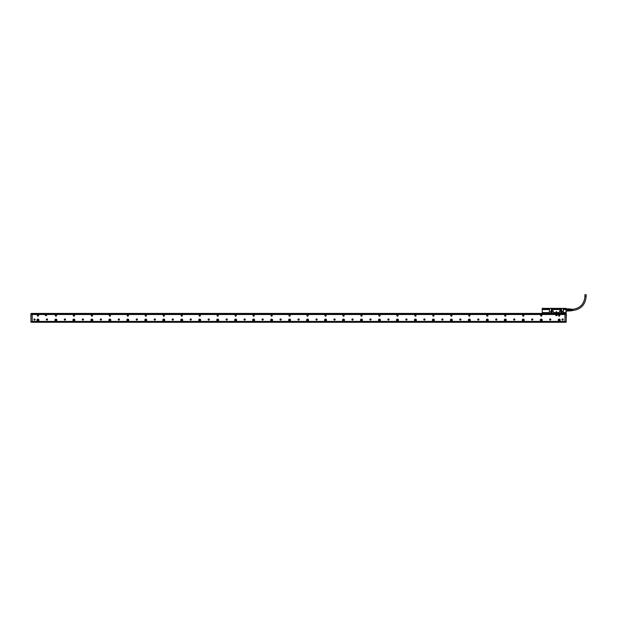 <?xml version="1.0" encoding="UTF-8"?>
<svg xmlns="http://www.w3.org/2000/svg" width="617" height="617" viewBox="0 0 617 617"><rect width="100%" height="100%" fill="white"/><g stroke="black" fill="none" stroke-linecap="round" stroke-linejoin="round"><path stroke-width="0.93" d="M564.416 313.428L559.203 313.467M561.2 313.343L559.935 313.259M561.077 313.428L560.39 313.282M544.572 313.428L545.328 313.513M543.207 313.367L546.431 313.243L543.122 313.382M542.351 312.796L549.269 312.618L542.636 312.618L542.297 313.243L566.051 313.243M551.39 310.282L553.148 310.821L553.511 312.618L553.194 310.821L551.39 310.282L551.205 308.299L549.809 308.299L549.57 308.893L543.662 308.893L543.662 308.323L542.312 308.299L542.22 309.557L542.22 308.647M566.097 308.369L564.686 308.392L566.128 308.392L566.128 313.158M562.457 313.397L559.218 313.243M544.279 313.367L545.258 313.336M545.713 313.259L544.333 313.359M542.304 313.189L566.044 313.189M563.576 312.618L565.712 312.618L565.874 313.243M542.451 312.796L542.474 313.243M542.297 313.243L542.22 309.557M551.39 308.485L551.444 308.893L561.401 308.893L561.455 308.485L561.455 310.282L559.65 310.821L559.334 312.618L559.688 310.821M563.213 312.256L563.213 308.485L564.686 308.893L564.686 308.392L564.678 308.824L563.267 308.824M561.632 308.893L561.277 310.39L559.65 310.821M566.128 309.325L563.36 309.549L563.36 308.893M566.036 308.392L566.036 313.174L565.712 312.534L563.576 312.534M561.455 308.485L563.213 308.485M553.511 312.618L559.334 312.618M549.624 308.485L549.269 312.618M550.572 311.809A0.818 0.818 0 0 0 551.39 312.626A0.818 0.818 0 0 0 551.552 311.007A0.818 0.818 0 0 0 550.572 311.809M560.637 311.809A0.818 0.818 0 0 0 561.455 312.626A0.818 0.818 0 0 0 561.617 311.007A0.818 0.818 0 0 0 560.637 311.809M542.25 308.369L542.312 309.549L549.485 309.549L549.485 308.893M549.732 308.377L542.312 308.392M549.269 312.534L549.485 309.549L542.312 309.533L542.22 313.158M551.459 310.282L551.529 308.893M563.275 312.256L563.36 309.549L566.128 309.557M543.67 308.377L543.67 308.824L546.477 308.87M551.39 311.361A0.447 0.447 0 0 1 551.837 311.809A0.447 0.447 0 0 1 551.39 312.256A0.447 0.447 0 0 1 550.935 311.809A0.447 0.447 0 0 1 551.39 311.361M561.455 312.256A0.447 0.447 0 0 1 561.007 311.809A0.447 0.447 0 0 1 561.455 311.361A0.447 0.447 0 0 1 561.902 311.809A0.447 0.447 0 0 1 561.455 312.256M553.511 312.534L559.334 312.534M550.626 311.809A0.764 0.764 0 0 0 551.39 312.572A0.764 0.764 0 0 0 551.536 311.061A0.764 0.764 0 0 0 550.626 311.809M560.691 311.809A0.764 0.764 0 0 0 561.455 312.572A0.764 0.764 0 0 0 561.609 311.061A0.764 0.764 0 0 0 560.691 311.809M556.434 312.325L556.688 311.678L556.156 311.678L556.387 312.302L556.156 311.678M556.688 311.678L556.387 312.302M551.282 308.377L561.563 308.377M563.105 308.377L564.678 308.377M546.446 308.87L549.57 308.824M551.444 308.824L561.401 308.824M566.306 310.76L566.306 310.251L566.306 310.76M566.306 309.665L568.103 309.665L568.103 309.156L566.306 309.156L566.306 309.665L568.103 309.665L568.103 310.251L566.306 310.251M568.103 309.156L566.306 308.862L569.321 308.847L568.103 309.194M566.306 311.053L568.103 311.053L566.306 311.053M568.103 310.76L566.398 310.783M568.103 310.713L568.103 310.251L566.398 310.32M566.398 309.132L566.398 309.587M568.01 310.783L568.01 310.32M568.01 309.587L568.01 309.132M569.321 310.713L569.321 309.611L569.321 310.305L568.103 310.305M569.321 309.194L569.321 309.611L568.103 309.611M571.265 310.806L566.128 311.091M569.36 311.014L569.36 309.171M569.36 310.744L569.36 309.055L570.262 309.001L570.262 310.906M570.44 310.744L570.44 309.171M572.599 310.629L572.599 309.287M572.237 310.644L572.059 310.135L572.059 310.659M571.843 310.667L571.666 310.135L571.666 310.675M571.45 310.69L571.265 310.135L571.265 310.698M572.059 309.256L572.059 309.773L572.237 309.264M571.666 309.233L571.666 309.773L571.843 309.24M571.265 309.21L571.265 309.773L571.45 309.225M584.931 296.476L586.15 296.476L586.15 294.679L584.931 294.679L584.931 296.476C584.168 304.289 579.872 308.585 572.059 309.348L572.237 309.341M558.578 320.076A0.632 0.632 0 0 0 559.21 320.701A0.632 0.632 0 0 0 559.835 320.076A0.632 0.632 0 0 0 559.21 319.444A0.632 0.632 0 0 0 558.578 320.076M540.6 320.076A0.632 0.632 0 0 0 541.232 320.701A0.632 0.632 0 0 0 541.865 320.076A0.632 0.632 0 0 0 541.232 319.444A0.632 0.632 0 0 0 540.6 320.076M522.63 320.076A0.632 0.632 0 0 0 523.255 320.701A0.632 0.632 0 0 0 523.887 320.076A0.632 0.632 0 0 0 523.255 319.444A0.632 0.632 0 0 0 522.63 320.076M504.652 320.076A0.632 0.632 0 0 0 505.284 320.701A0.632 0.632 0 0 0 505.909 320.076A0.632 0.632 0 0 0 505.284 319.444A0.632 0.632 0 0 0 504.652 320.076M486.682 320.076A0.632 0.632 0 0 0 487.307 320.701A0.632 0.632 0 0 0 487.939 320.076A0.632 0.632 0 0 0 487.307 319.444A0.632 0.632 0 0 0 486.682 320.076M468.704 320.076A0.632 0.632 0 0 0 469.336 320.701A0.632 0.632 0 0 0 469.961 320.076A0.632 0.632 0 0 0 469.336 319.444A0.632 0.632 0 0 0 468.704 320.076M450.734 320.076A0.632 0.632 0 0 0 451.359 320.701A0.632 0.632 0 0 0 451.991 320.076A0.632 0.632 0 0 0 451.359 319.444A0.632 0.632 0 0 0 450.734 320.076M432.756 320.076A0.632 0.632 0 0 0 433.389 320.701A0.632 0.632 0 0 0 434.013 320.076A0.632 0.632 0 0 0 433.389 319.444A0.632 0.632 0 0 0 432.756 320.076M414.786 320.076A0.632 0.632 0 0 0 415.411 320.701A0.632 0.632 0 0 0 416.043 320.076A0.632 0.632 0 0 0 415.411 319.444A0.632 0.632 0 0 0 414.786 320.076M396.808 320.076A0.632 0.632 0 0 0 397.441 320.701A0.632 0.632 0 0 0 398.065 320.076A0.632 0.632 0 0 0 397.441 319.444A0.632 0.632 0 0 0 396.808 320.076M378.83 320.076A0.632 0.632 0 0 0 379.463 320.701A0.632 0.632 0 0 0 380.095 320.076A0.632 0.632 0 0 0 379.463 319.444A0.632 0.632 0 0 0 378.83 320.076M360.86 320.076A0.632 0.632 0 0 0 361.485 320.701A0.632 0.632 0 0 0 362.117 320.076A0.632 0.632 0 0 0 361.485 319.444A0.632 0.632 0 0 0 360.86 320.076M342.882 320.076A0.632 0.632 0 0 0 343.515 320.701A0.632 0.632 0 0 0 344.139 320.076A0.632 0.632 0 0 0 343.515 319.444A0.632 0.632 0 0 0 342.882 320.076M324.912 320.076A0.632 0.632 0 0 0 325.537 320.701A0.632 0.632 0 0 0 326.169 320.076A0.632 0.632 0 0 0 325.537 319.444A0.632 0.632 0 0 0 324.912 320.076M306.934 320.076A0.632 0.632 0 0 0 307.567 320.701A0.632 0.632 0 0 0 308.192 320.076A0.632 0.632 0 0 0 307.567 319.444A0.632 0.632 0 0 0 306.934 320.076M288.964 320.076A0.632 0.632 0 0 0 289.589 320.701A0.632 0.632 0 0 0 290.221 320.076A0.632 0.632 0 0 0 289.589 319.444A0.632 0.632 0 0 0 288.964 320.076M270.986 320.076A0.632 0.632 0 0 0 271.619 320.701A0.632 0.632 0 0 0 272.244 320.076A0.632 0.632 0 0 0 271.619 319.444A0.632 0.632 0 0 0 270.986 320.076M253.016 320.076A0.632 0.632 0 0 0 253.641 320.701A0.632 0.632 0 0 0 254.273 320.076A0.632 0.632 0 0 0 253.641 319.444A0.632 0.632 0 0 0 253.016 320.076M235.038 320.076A0.632 0.632 0 0 0 235.671 320.701A0.632 0.632 0 0 0 236.296 320.076A0.632 0.632 0 0 0 235.671 319.444A0.632 0.632 0 0 0 235.038 320.076M217.061 320.076A0.632 0.632 0 0 0 217.693 320.701A0.632 0.632 0 0 0 218.325 320.076A0.632 0.632 0 0 0 217.693 319.444A0.632 0.632 0 0 0 217.061 320.076M199.09 320.076A0.632 0.632 0 0 0 199.723 320.701A0.632 0.632 0 0 0 200.348 320.076A0.632 0.632 0 0 0 199.723 319.444A0.632 0.632 0 0 0 199.09 320.076M181.113 320.076A0.632 0.632 0 0 0 181.745 320.701A0.632 0.632 0 0 0 182.377 320.076A0.632 0.632 0 0 0 181.745 319.444A0.632 0.632 0 0 0 181.113 320.076M163.143 320.076A0.632 0.632 0 0 0 163.767 320.701A0.632 0.632 0 0 0 164.4 320.076A0.632 0.632 0 0 0 163.767 319.444A0.632 0.632 0 0 0 163.143 320.076M145.165 320.076A0.632 0.632 0 0 0 145.797 320.701A0.632 0.632 0 0 0 146.422 320.076A0.632 0.632 0 0 0 145.797 319.444A0.632 0.632 0 0 0 145.165 320.076M127.195 320.076A0.632 0.632 0 0 0 127.819 320.701A0.632 0.632 0 0 0 128.452 320.076A0.632 0.632 0 0 0 127.819 319.444A0.632 0.632 0 0 0 127.195 320.076M109.217 320.076A0.632 0.632 0 0 0 109.849 320.701A0.632 0.632 0 0 0 110.474 320.076A0.632 0.632 0 0 0 109.849 319.444A0.632 0.632 0 0 0 109.217 320.076M91.247 320.076A0.632 0.632 0 0 0 91.871 320.701A0.632 0.632 0 0 0 92.504 320.076A0.632 0.632 0 0 0 91.871 319.444A0.632 0.632 0 0 0 91.247 320.076M73.269 320.076A0.632 0.632 0 0 0 73.901 320.701A0.632 0.632 0 0 0 74.526 320.076A0.632 0.632 0 0 0 73.901 319.444A0.632 0.632 0 0 0 73.269 320.076M55.299 320.076A0.632 0.632 0 0 0 55.923 320.701A0.632 0.632 0 0 0 56.556 320.076A0.632 0.632 0 0 0 55.923 319.444A0.632 0.632 0 0 0 55.299 320.076M37.321 320.076A0.632 0.632 0 0 0 37.953 320.701A0.632 0.632 0 0 0 38.578 320.076A0.632 0.632 0 0 0 37.953 319.444A0.632 0.632 0 0 0 37.321 320.076M564.956 314.5L32.2 314.5M32.2 321.426L564.956 321.426M56.224 316.081A0.632 0.632 0 0 0 56.479 315.225A0.632 0.632 0 0 0 55.623 314.978A0.632 0.632 0 0 0 55.376 315.827A0.632 0.632 0 0 0 56.224 316.081M496.006 320.061A0.602 0.602 0 0 0 496.824 319.822A0.602 0.602 0 0 0 496.585 319.004A0.602 0.602 0 0 0 495.767 319.251A0.602 0.602 0 0 0 496.006 320.061M478.036 320.061A0.602 0.602 0 0 0 478.854 319.822A0.602 0.602 0 0 0 478.607 319.004A0.602 0.602 0 0 0 477.797 319.251A0.602 0.602 0 0 0 478.036 320.061M460.058 320.061A0.602 0.602 0 0 0 460.876 319.822A0.602 0.602 0 0 0 460.637 319.004A0.602 0.602 0 0 0 459.819 319.251A0.602 0.602 0 0 0 460.058 320.061M442.088 320.061A0.602 0.602 0 0 0 442.898 319.822A0.602 0.602 0 0 0 442.659 319.004A0.602 0.602 0 0 0 441.841 319.251A0.602 0.602 0 0 0 442.088 320.061M424.11 320.061A0.602 0.602 0 0 0 424.928 319.822A0.602 0.602 0 0 0 424.689 319.004A0.602 0.602 0 0 0 423.871 319.251A0.602 0.602 0 0 0 424.11 320.061M406.133 320.061A0.602 0.602 0 0 0 406.95 319.822A0.602 0.602 0 0 0 406.711 319.004A0.602 0.602 0 0 0 405.893 319.251A0.602 0.602 0 0 0 406.133 320.061M388.162 320.061A0.602 0.602 0 0 0 388.98 319.822A0.602 0.602 0 0 0 388.741 319.004A0.602 0.602 0 0 0 387.923 319.251A0.602 0.602 0 0 0 388.162 320.061M370.185 320.061A0.602 0.602 0 0 0 371.002 319.822A0.602 0.602 0 0 0 370.763 319.004A0.602 0.602 0 0 0 369.945 319.251A0.602 0.602 0 0 0 370.185 320.061M352.214 320.061A0.602 0.602 0 0 0 353.032 319.822A0.602 0.602 0 0 0 352.793 319.004A0.602 0.602 0 0 0 351.975 319.251A0.602 0.602 0 0 0 352.214 320.061M334.237 320.061A0.602 0.602 0 0 0 335.054 319.822A0.602 0.602 0 0 0 334.815 319.004A0.602 0.602 0 0 0 333.998 319.251A0.602 0.602 0 0 0 334.237 320.061M316.266 320.061A0.602 0.602 0 0 0 317.084 319.822A0.602 0.602 0 0 0 316.845 319.004A0.602 0.602 0 0 0 316.027 319.251A0.602 0.602 0 0 0 316.266 320.061M298.289 320.061A0.602 0.602 0 0 0 299.106 319.822A0.602 0.602 0 0 0 298.867 319.004A0.602 0.602 0 0 0 298.05 319.251A0.602 0.602 0 0 0 298.289 320.061M280.319 320.061A0.602 0.602 0 0 0 281.136 319.822A0.602 0.602 0 0 0 280.889 319.004A0.602 0.602 0 0 0 280.072 319.251A0.602 0.602 0 0 0 280.319 320.061M262.341 320.061A0.602 0.602 0 0 0 263.158 319.822A0.602 0.602 0 0 0 262.919 319.004A0.602 0.602 0 0 0 262.102 319.251A0.602 0.602 0 0 0 262.341 320.061M244.363 320.061A0.602 0.602 0 0 0 245.18 319.822A0.602 0.602 0 0 0 244.941 319.004A0.602 0.602 0 0 0 244.124 319.251A0.602 0.602 0 0 0 244.363 320.061M226.393 320.061A0.602 0.602 0 0 0 227.21 319.822A0.602 0.602 0 0 0 226.971 319.004A0.602 0.602 0 0 0 226.154 319.251A0.602 0.602 0 0 0 226.393 320.061M208.415 320.061A0.602 0.602 0 0 0 209.232 319.822A0.602 0.602 0 0 0 208.993 319.004A0.602 0.602 0 0 0 208.176 319.251A0.602 0.602 0 0 0 208.415 320.061M190.445 320.061A0.602 0.602 0 0 0 191.262 319.822A0.602 0.602 0 0 0 191.023 319.004A0.602 0.602 0 0 0 190.206 319.251A0.602 0.602 0 0 0 190.445 320.061M172.467 320.061A0.602 0.602 0 0 0 173.284 319.822A0.602 0.602 0 0 0 173.045 319.004A0.602 0.602 0 0 0 172.228 319.251A0.602 0.602 0 0 0 172.467 320.061M154.497 320.061A0.602 0.602 0 0 0 155.314 319.822A0.602 0.602 0 0 0 155.075 319.004A0.602 0.602 0 0 0 154.258 319.251A0.602 0.602 0 0 0 154.497 320.061M136.519 320.061A0.602 0.602 0 0 0 137.336 319.822A0.602 0.602 0 0 0 137.097 319.004A0.602 0.602 0 0 0 136.28 319.251A0.602 0.602 0 0 0 136.519 320.061M118.549 320.061A0.602 0.602 0 0 0 119.366 319.822A0.602 0.602 0 0 0 119.12 319.004A0.602 0.602 0 0 0 118.31 319.251A0.602 0.602 0 0 0 118.549 320.061M100.571 320.061A0.602 0.602 0 0 0 101.389 319.822A0.602 0.602 0 0 0 101.149 319.004A0.602 0.602 0 0 0 100.332 319.251A0.602 0.602 0 0 0 100.571 320.061M82.601 320.061A0.602 0.602 0 0 0 83.411 319.822A0.602 0.602 0 0 0 83.172 319.004A0.602 0.602 0 0 0 82.354 319.251A0.602 0.602 0 0 0 82.601 320.061M64.623 320.061A0.602 0.602 0 0 0 65.441 319.822A0.602 0.602 0 0 0 65.201 319.004A0.602 0.602 0 0 0 64.384 319.251A0.602 0.602 0 0 0 64.623 320.061M46.645 320.061A0.602 0.602 0 0 0 47.463 319.822A0.602 0.602 0 0 0 47.224 319.004A0.602 0.602 0 0 0 46.406 319.251A0.602 0.602 0 0 0 46.645 320.061M562.334 320.061A0.602 0.602 0 0 0 563.151 319.822A0.602 0.602 0 0 0 562.912 319.004A0.602 0.602 0 0 0 562.095 319.251A0.602 0.602 0 0 0 562.334 320.061M34.243 320.061A0.602 0.602 0 0 0 35.061 319.822A0.602 0.602 0 0 0 34.822 319.004A0.602 0.602 0 0 0 34.004 319.251A0.602 0.602 0 0 0 34.243 320.061M558.215 320.076A0.987 0.987 0 0 0 559.21 321.064A0.987 0.987 0 0 0 560.197 320.076A0.987 0.987 0 0 0 559.21 319.089A0.987 0.987 0 0 0 558.215 320.076M540.245 320.076A0.987 0.987 0 0 0 541.232 321.064A0.987 0.987 0 0 0 542.22 320.076A0.987 0.987 0 0 0 541.232 319.089A0.987 0.987 0 0 0 540.245 320.076M522.267 320.076A0.987 0.987 0 0 0 523.255 321.064A0.987 0.987 0 0 0 524.249 320.076A0.987 0.987 0 0 0 523.255 319.089A0.987 0.987 0 0 0 522.267 320.076M504.297 320.076A0.987 0.987 0 0 0 505.284 321.064A0.987 0.987 0 0 0 506.272 320.076A0.987 0.987 0 0 0 505.284 319.089A0.987 0.987 0 0 0 504.297 320.076M486.319 320.076A0.987 0.987 0 0 0 487.307 321.064A0.987 0.987 0 0 0 488.294 320.076A0.987 0.987 0 0 0 487.307 319.089A0.987 0.987 0 0 0 486.319 320.076M468.349 320.076A0.987 0.987 0 0 0 469.336 321.064A0.987 0.987 0 0 0 470.324 320.076A0.987 0.987 0 0 0 469.336 319.089A0.987 0.987 0 0 0 468.349 320.076M450.371 320.076A0.987 0.987 0 0 0 451.359 321.064A0.987 0.987 0 0 0 452.346 320.076A0.987 0.987 0 0 0 451.359 319.089A0.987 0.987 0 0 0 450.371 320.076M432.394 320.076A0.987 0.987 0 0 0 433.389 321.064A0.987 0.987 0 0 0 434.376 320.076A0.987 0.987 0 0 0 433.389 319.089A0.987 0.987 0 0 0 432.394 320.076M414.423 320.076A0.987 0.987 0 0 0 415.411 321.064A0.987 0.987 0 0 0 416.398 320.076A0.987 0.987 0 0 0 415.411 319.089A0.987 0.987 0 0 0 414.423 320.076M396.446 320.076A0.987 0.987 0 0 0 397.441 321.064A0.987 0.987 0 0 0 398.428 320.076A0.987 0.987 0 0 0 397.441 319.089A0.987 0.987 0 0 0 396.446 320.076M378.476 320.076A0.987 0.987 0 0 0 379.463 321.064A0.987 0.987 0 0 0 380.45 320.076A0.987 0.987 0 0 0 379.463 319.089A0.987 0.987 0 0 0 378.476 320.076M360.498 320.076A0.987 0.987 0 0 0 361.485 321.064A0.987 0.987 0 0 0 362.48 320.076A0.987 0.987 0 0 0 361.485 319.089A0.987 0.987 0 0 0 360.498 320.076M342.528 320.076A0.987 0.987 0 0 0 343.515 321.064A0.987 0.987 0 0 0 344.502 320.076A0.987 0.987 0 0 0 343.515 319.089A0.987 0.987 0 0 0 342.528 320.076M324.55 320.076A0.987 0.987 0 0 0 325.537 321.064A0.987 0.987 0 0 0 326.532 320.076A0.987 0.987 0 0 0 325.537 319.089A0.987 0.987 0 0 0 324.55 320.076M306.58 320.076A0.987 0.987 0 0 0 307.567 321.064A0.987 0.987 0 0 0 308.554 320.076A0.987 0.987 0 0 0 307.567 319.089A0.987 0.987 0 0 0 306.58 320.076M288.602 320.076A0.987 0.987 0 0 0 289.589 321.064A0.987 0.987 0 0 0 290.576 320.076A0.987 0.987 0 0 0 289.589 319.089A0.987 0.987 0 0 0 288.602 320.076M270.632 320.076A0.987 0.987 0 0 0 271.619 321.064A0.987 0.987 0 0 0 272.606 320.076A0.987 0.987 0 0 0 271.619 319.089A0.987 0.987 0 0 0 270.632 320.076M252.654 320.076A0.987 0.987 0 0 0 253.641 321.064A0.987 0.987 0 0 0 254.628 320.076A0.987 0.987 0 0 0 253.641 319.089A0.987 0.987 0 0 0 252.654 320.076M234.676 320.076A0.987 0.987 0 0 0 235.671 321.064A0.987 0.987 0 0 0 236.658 320.076A0.987 0.987 0 0 0 235.671 319.089A0.987 0.987 0 0 0 234.676 320.076M216.706 320.076A0.987 0.987 0 0 0 217.693 321.064A0.987 0.987 0 0 0 218.68 320.076A0.987 0.987 0 0 0 217.693 319.089A0.987 0.987 0 0 0 216.706 320.076M198.728 320.076A0.987 0.987 0 0 0 199.723 321.064A0.987 0.987 0 0 0 200.71 320.076A0.987 0.987 0 0 0 199.723 319.089A0.987 0.987 0 0 0 198.728 320.076M180.758 320.076A0.987 0.987 0 0 0 181.745 321.064A0.987 0.987 0 0 0 182.732 320.076A0.987 0.987 0 0 0 181.745 319.089A0.987 0.987 0 0 0 180.758 320.076M162.78 320.076A0.987 0.987 0 0 0 163.767 321.064A0.987 0.987 0 0 0 164.762 320.076A0.987 0.987 0 0 0 163.767 319.089A0.987 0.987 0 0 0 162.78 320.076M144.81 320.076A0.987 0.987 0 0 0 145.797 321.064A0.987 0.987 0 0 0 146.784 320.076A0.987 0.987 0 0 0 145.797 319.089A0.987 0.987 0 0 0 144.81 320.076M126.832 320.076A0.987 0.987 0 0 0 127.819 321.064A0.987 0.987 0 0 0 128.806 320.076A0.987 0.987 0 0 0 127.819 319.089A0.987 0.987 0 0 0 126.832 320.076M108.862 320.076A0.987 0.987 0 0 0 109.849 321.064A0.987 0.987 0 0 0 110.836 320.076A0.987 0.987 0 0 0 109.849 319.089A0.987 0.987 0 0 0 108.862 320.076M90.884 320.076A0.987 0.987 0 0 0 91.871 321.064A0.987 0.987 0 0 0 92.859 320.076A0.987 0.987 0 0 0 91.871 319.089A0.987 0.987 0 0 0 90.884 320.076M72.906 320.076A0.987 0.987 0 0 0 73.901 321.064A0.987 0.987 0 0 0 74.888 320.076A0.987 0.987 0 0 0 73.901 319.089A0.987 0.987 0 0 0 72.906 320.076M54.936 320.076A0.987 0.987 0 0 0 55.923 321.064A0.987 0.987 0 0 0 56.911 320.076A0.987 0.987 0 0 0 55.923 319.089A0.987 0.987 0 0 0 54.936 320.076M36.958 320.076A0.987 0.987 0 0 0 37.953 321.064A0.987 0.987 0 0 0 38.94 320.076A0.987 0.987 0 0 0 37.953 319.089A0.987 0.987 0 0 0 36.958 320.076M558.902 314.978A0.632 0.632 0 0 0 558.655 315.827A0.632 0.632 0 0 0 559.511 316.081A0.632 0.632 0 0 0 559.758 315.225A0.632 0.632 0 0 0 558.902 314.978M540.932 314.978A0.632 0.632 0 0 0 540.677 315.827A0.632 0.632 0 0 0 541.533 316.081A0.632 0.632 0 0 0 541.788 315.225A0.632 0.632 0 0 0 540.932 314.978M522.954 314.978A0.632 0.632 0 0 0 522.707 315.827A0.632 0.632 0 0 0 523.563 316.081A0.632 0.632 0 0 0 523.81 315.225A0.632 0.632 0 0 0 522.954 314.978M504.984 314.978A0.632 0.632 0 0 0 504.729 315.827A0.632 0.632 0 0 0 505.585 316.081A0.632 0.632 0 0 0 505.832 315.225A0.632 0.632 0 0 0 504.984 314.978M487.006 314.978A0.632 0.632 0 0 0 486.759 315.827A0.632 0.632 0 0 0 487.607 316.081A0.632 0.632 0 0 0 487.862 315.225A0.632 0.632 0 0 0 487.006 314.978M469.036 314.978A0.632 0.632 0 0 0 468.781 315.827A0.632 0.632 0 0 0 469.637 316.081A0.632 0.632 0 0 0 469.884 315.225A0.632 0.632 0 0 0 469.036 314.978M451.058 314.978A0.632 0.632 0 0 0 450.811 315.827A0.632 0.632 0 0 0 451.659 316.081A0.632 0.632 0 0 0 451.914 315.225A0.632 0.632 0 0 0 451.058 314.978M433.088 314.978A0.632 0.632 0 0 0 432.833 315.827A0.632 0.632 0 0 0 433.689 316.081A0.632 0.632 0 0 0 433.936 315.225A0.632 0.632 0 0 0 433.088 314.978M415.11 314.978A0.632 0.632 0 0 0 414.863 315.827A0.632 0.632 0 0 0 415.711 316.081A0.632 0.632 0 0 0 415.966 315.225A0.632 0.632 0 0 0 415.11 314.978M397.132 314.978A0.632 0.632 0 0 0 396.885 315.827A0.632 0.632 0 0 0 397.741 316.081A0.632 0.632 0 0 0 397.988 315.225A0.632 0.632 0 0 0 397.132 314.978M379.162 314.978A0.632 0.632 0 0 0 378.907 315.827A0.632 0.632 0 0 0 379.763 316.081A0.632 0.632 0 0 0 380.018 315.225A0.632 0.632 0 0 0 379.162 314.978M361.184 314.978A0.632 0.632 0 0 0 360.937 315.827A0.632 0.632 0 0 0 361.793 316.081A0.632 0.632 0 0 0 362.04 315.225A0.632 0.632 0 0 0 361.184 314.978M343.214 314.978A0.632 0.632 0 0 0 342.959 315.827A0.632 0.632 0 0 0 343.816 316.081A0.632 0.632 0 0 0 344.062 315.225A0.632 0.632 0 0 0 343.214 314.978M325.236 314.978A0.632 0.632 0 0 0 324.989 315.827A0.632 0.632 0 0 0 325.838 316.081A0.632 0.632 0 0 0 326.092 315.225A0.632 0.632 0 0 0 325.236 314.978M307.266 314.978A0.632 0.632 0 0 0 307.011 315.827A0.632 0.632 0 0 0 307.868 316.081A0.632 0.632 0 0 0 308.114 315.225A0.632 0.632 0 0 0 307.266 314.978M289.288 314.978A0.632 0.632 0 0 0 289.041 315.827A0.632 0.632 0 0 0 289.89 316.081A0.632 0.632 0 0 0 290.144 315.225A0.632 0.632 0 0 0 289.288 314.978M271.318 314.978A0.632 0.632 0 0 0 271.064 315.827A0.632 0.632 0 0 0 271.92 316.081A0.632 0.632 0 0 0 272.166 315.225A0.632 0.632 0 0 0 271.318 314.978M253.34 314.978A0.632 0.632 0 0 0 253.093 315.827A0.632 0.632 0 0 0 253.942 316.081A0.632 0.632 0 0 0 254.196 315.225A0.632 0.632 0 0 0 253.34 314.978M235.37 314.978A0.632 0.632 0 0 0 235.116 315.827A0.632 0.632 0 0 0 235.972 316.081A0.632 0.632 0 0 0 236.218 315.225A0.632 0.632 0 0 0 235.37 314.978M217.392 314.978A0.632 0.632 0 0 0 217.138 315.827A0.632 0.632 0 0 0 217.994 316.081A0.632 0.632 0 0 0 218.248 315.225A0.632 0.632 0 0 0 217.392 314.978M199.414 314.978A0.632 0.632 0 0 0 199.168 315.827A0.632 0.632 0 0 0 200.024 316.081A0.632 0.632 0 0 0 200.27 315.225A0.632 0.632 0 0 0 199.414 314.978M181.444 314.978A0.632 0.632 0 0 0 181.19 315.827A0.632 0.632 0 0 0 182.046 316.081A0.632 0.632 0 0 0 182.3 315.225A0.632 0.632 0 0 0 181.444 314.978M163.466 314.978A0.632 0.632 0 0 0 163.22 315.827A0.632 0.632 0 0 0 164.076 316.081A0.632 0.632 0 0 0 164.323 315.225A0.632 0.632 0 0 0 163.466 314.978M145.496 314.978A0.632 0.632 0 0 0 145.242 315.827A0.632 0.632 0 0 0 146.098 316.081A0.632 0.632 0 0 0 146.345 315.225A0.632 0.632 0 0 0 145.496 314.978M127.518 314.978A0.632 0.632 0 0 0 127.272 315.827A0.632 0.632 0 0 0 128.12 316.081A0.632 0.632 0 0 0 128.375 315.225A0.632 0.632 0 0 0 127.518 314.978M109.548 314.978A0.632 0.632 0 0 0 109.294 315.827A0.632 0.632 0 0 0 110.15 316.081A0.632 0.632 0 0 0 110.397 315.225A0.632 0.632 0 0 0 109.548 314.978M91.571 314.978A0.632 0.632 0 0 0 91.324 315.827A0.632 0.632 0 0 0 92.172 316.081A0.632 0.632 0 0 0 92.427 315.225A0.632 0.632 0 0 0 91.571 314.978M73.6 314.978A0.632 0.632 0 0 0 73.346 315.827A0.632 0.632 0 0 0 74.202 316.081A0.632 0.632 0 0 0 74.449 315.225A0.632 0.632 0 0 0 73.6 314.978M37.645 314.978A0.632 0.632 0 0 0 37.398 315.827A0.632 0.632 0 0 0 38.254 316.081A0.632 0.632 0 0 0 38.501 315.225A0.632 0.632 0 0 0 37.645 314.978M514.563 319.004A0.602 0.602 0 0 0 513.745 319.251A0.602 0.602 0 0 0 513.984 320.061A0.602 0.602 0 0 0 514.802 319.822A0.602 0.602 0 0 0 514.563 319.004M532.533 319.004A0.602 0.602 0 0 0 531.715 319.251A0.602 0.602 0 0 0 531.954 320.061A0.602 0.602 0 0 0 532.772 319.822A0.602 0.602 0 0 0 532.533 319.004M550.511 319.004A0.602 0.602 0 0 0 549.693 319.251A0.602 0.602 0 0 0 549.932 320.061A0.602 0.602 0 0 0 550.75 319.822A0.602 0.602 0 0 0 550.511 319.004M564.956 321.696L32.2 321.696M46.668 315.495L46.576 314.685L45.226 314.77L45.319 315.58L46.668 315.495M557.136 315.495L557.051 314.685L555.701 314.77L555.794 315.58L557.136 315.495M565.226 322.267L31.93 322.267L565.226 322.236M30.943 316.945L30.943 314.5M564.956 321.719L564.956 322.236L566.128 322.236L566.128 321.719L564.956 321.658L566.213 321.658L566.128 313.428L32.2 313.428L32.2 313.999L31.027 313.999L30.943 319.984M30.943 319.143L30.943 317.2M564.092 314.146L32.2 314.146L564.956 313.906M45.612 315.426L45.982 314.778L46.283 315.426L45.612 315.426M556.087 315.426L556.449 314.778L556.758 315.426L556.087 315.426M361.014 315.788A0.54 0.54 0 0 0 361.747 316.004A0.54 0.54 0 0 0 361.963 315.272A0.54 0.54 0 0 0 361.23 315.056A0.54 0.54 0 0 0 361.014 315.788A0.54 0.54 0 0 0 361.747 316.004A0.54 0.54 0 0 0 361.963 315.272A0.54 0.54 0 0 0 361.23 315.056A0.54 0.54 0 0 0 361.014 315.788A0.54 0.54 0 0 0 361.747 316.004A0.54 0.54 0 0 0 361.963 315.272A0.524 0.524 0 0 1 361.739 315.989A0.524 0.524 0 0 1 361.03 315.781A0.524 0.524 0 0 1 361.238 315.063A0.524 0.524 0 0 1 361.948 315.279M343.044 315.788A0.54 0.54 0 0 0 343.769 316.004A0.54 0.54 0 0 0 343.985 315.272A0.54 0.54 0 0 0 343.253 315.056A0.54 0.54 0 0 0 343.044 315.788A0.54 0.54 0 0 0 343.769 316.004A0.54 0.54 0 0 0 343.985 315.272A0.54 0.54 0 0 0 343.253 315.056A0.54 0.54 0 0 0 343.044 315.788A0.54 0.54 0 0 0 343.769 316.004A0.54 0.54 0 0 0 343.985 315.272A0.524 0.524 0 0 1 343.769 315.989A0.524 0.524 0 0 1 343.052 315.781A0.524 0.524 0 0 1 343.26 315.063A0.524 0.524 0 0 1 343.978 315.279M271.141 315.788A0.54 0.54 0 0 0 271.873 316.004A0.54 0.54 0 0 0 272.089 315.272A0.54 0.54 0 0 0 271.357 315.056A0.54 0.54 0 0 0 271.141 315.788A0.54 0.54 0 0 0 271.873 316.004A0.54 0.54 0 0 0 272.089 315.272A0.54 0.54 0 0 0 271.357 315.056A0.54 0.54 0 0 0 271.141 315.788A0.54 0.54 0 0 0 271.873 316.004A0.54 0.54 0 0 0 272.089 315.272M199.245 315.788A0.54 0.54 0 0 0 199.977 316.004A0.54 0.54 0 0 0 200.193 315.272A0.54 0.54 0 0 0 199.461 315.056A0.54 0.54 0 0 0 199.245 315.788A0.54 0.54 0 0 0 199.977 316.004A0.54 0.54 0 0 0 200.193 315.272A0.54 0.54 0 0 0 199.461 315.056A0.54 0.54 0 0 0 199.245 315.788A0.54 0.54 0 0 0 199.977 316.004A0.54 0.54 0 0 0 200.193 315.272A0.524 0.524 0 0 1 199.97 315.989A0.524 0.524 0 0 1 199.26 315.781A0.524 0.524 0 0 1 199.468 315.063A0.524 0.524 0 0 1 200.178 315.279M146.268 315.272A0.54 0.54 0 0 0 145.535 315.056A0.54 0.54 0 0 0 145.327 315.788A0.54 0.54 0 0 0 146.052 316.004A0.54 0.54 0 0 0 146.268 315.272A0.54 0.54 0 0 0 145.535 315.056A0.54 0.54 0 0 0 145.327 315.788A0.54 0.54 0 0 0 146.052 316.004A0.54 0.54 0 0 0 146.268 315.272A0.54 0.54 0 0 0 145.535 315.056A0.54 0.54 0 0 0 145.327 315.788A0.524 0.524 0 0 1 145.543 315.063A0.524 0.524 0 0 1 146.26 315.279A0.524 0.524 0 0 1 146.052 315.989A0.524 0.524 0 0 1 145.334 315.781M128.282 315.279A0.524 0.524 0 0 1 128.074 315.989A0.524 0.524 0 0 1 127.364 315.781A0.524 0.524 0 0 1 127.572 315.063A0.524 0.524 0 0 1 128.282 315.279A0.54 0.54 0 0 0 127.565 315.056A0.54 0.54 0 0 0 127.349 315.788A0.54 0.54 0 0 0 128.081 316.004A0.54 0.54 0 0 0 128.297 315.272A0.54 0.54 0 0 0 127.565 315.056A0.54 0.54 0 0 0 127.349 315.788A0.54 0.54 0 0 0 128.081 316.004A0.54 0.54 0 0 0 128.297 315.272A0.54 0.54 0 0 0 127.565 315.056A0.54 0.54 0 0 0 127.349 315.788M38.424 315.272A0.54 0.54 0 0 0 37.691 315.056A0.54 0.54 0 0 0 37.475 315.788A0.54 0.54 0 0 0 38.208 316.004A0.54 0.54 0 0 0 38.424 315.272A0.54 0.54 0 0 0 37.691 315.056A0.54 0.54 0 0 0 37.475 315.788A0.54 0.54 0 0 0 38.208 316.004A0.54 0.54 0 0 0 38.424 315.272A0.54 0.54 0 0 0 37.691 315.056A0.54 0.54 0 0 0 37.475 315.788A0.524 0.524 0 0 1 37.699 315.063A0.524 0.524 0 0 1 38.408 315.279A0.524 0.524 0 0 1 38.2 315.989A0.524 0.524 0 0 1 37.49 315.781M30.943 322.143L32.2 322.236L31.027 322.205L31.027 321.658L32.2 321.658L32.2 313.999M30.943 316.621L30.943 317.524M32.2 321.658L30.943 321.658L30.943 313.66M30.943 314.84L30.943 316.328M30.943 319.089L30.943 319.93M30.943 313.513L32.2 313.428L30.943 313.513L30.943 313.999L32.2 313.937M566.213 313.513L566.213 313.999L566.128 313.428L564.956 313.451L564.956 321.658M566.213 321.658L566.213 313.999L564.956 313.937M33.063 314.146L564.092 313.906M32.2 321.719L32.2 322.205M496.554 320.007A0.54 0.54 0 0 0 496.77 319.274A0.54 0.54 0 0 0 496.037 319.066A0.54 0.54 0 0 0 495.821 319.791A0.54 0.54 0 0 0 496.554 320.007M478.584 320.007A0.54 0.54 0 0 0 478.792 319.274A0.54 0.54 0 0 0 478.067 319.066A0.54 0.54 0 0 0 477.851 319.791A0.54 0.54 0 0 0 478.584 320.007M460.606 320.007A0.54 0.54 0 0 0 460.822 319.274A0.54 0.54 0 0 0 460.089 319.066A0.54 0.54 0 0 0 459.873 319.791A0.54 0.54 0 0 0 460.606 320.007M442.628 320.007A0.54 0.54 0 0 0 442.844 319.274A0.54 0.54 0 0 0 442.111 319.066A0.54 0.54 0 0 0 441.903 319.791A0.54 0.54 0 0 0 442.628 320.007M424.658 320.007A0.54 0.54 0 0 0 424.874 319.274A0.54 0.54 0 0 0 424.141 319.066A0.54 0.54 0 0 0 423.925 319.791A0.54 0.54 0 0 0 424.658 320.007M406.68 320.007A0.54 0.54 0 0 0 406.896 319.274A0.54 0.54 0 0 0 406.163 319.066A0.54 0.54 0 0 0 405.947 319.791A0.54 0.54 0 0 0 406.68 320.007M388.71 320.007A0.54 0.54 0 0 0 388.926 319.274A0.54 0.54 0 0 0 388.193 319.066A0.54 0.54 0 0 0 387.977 319.791A0.54 0.54 0 0 0 388.71 320.007M370.732 320.007A0.54 0.54 0 0 0 370.948 319.274A0.54 0.54 0 0 0 370.215 319.066A0.54 0.54 0 0 0 369.999 319.791A0.54 0.54 0 0 0 370.732 320.007M352.762 320.007A0.54 0.54 0 0 0 352.978 319.274A0.54 0.54 0 0 0 352.245 319.066A0.54 0.54 0 0 0 352.029 319.791A0.54 0.54 0 0 0 352.762 320.007M334.784 320.007A0.54 0.54 0 0 0 335 319.274A0.54 0.54 0 0 0 334.267 319.066A0.54 0.54 0 0 0 334.052 319.791A0.54 0.54 0 0 0 334.784 320.007M316.814 320.007A0.54 0.54 0 0 0 317.022 319.274A0.54 0.54 0 0 0 316.297 319.066A0.54 0.54 0 0 0 316.081 319.791A0.54 0.54 0 0 0 316.814 320.007M298.836 320.007A0.54 0.54 0 0 0 299.052 319.274A0.54 0.54 0 0 0 298.32 319.066A0.54 0.54 0 0 0 298.104 319.791A0.54 0.54 0 0 0 298.836 320.007M280.866 320.007A0.54 0.54 0 0 0 281.074 319.274A0.54 0.54 0 0 0 280.342 319.066A0.54 0.54 0 0 0 280.133 319.791A0.54 0.54 0 0 0 280.866 320.007M262.888 320.007A0.54 0.54 0 0 0 263.104 319.274A0.54 0.54 0 0 0 262.372 319.066A0.54 0.54 0 0 0 262.156 319.791A0.54 0.54 0 0 0 262.888 320.007M244.91 320.007A0.54 0.54 0 0 0 245.126 319.274A0.54 0.54 0 0 0 244.394 319.066A0.54 0.54 0 0 0 244.185 319.791A0.54 0.54 0 0 0 244.91 320.007M226.94 320.007A0.54 0.54 0 0 0 227.156 319.274A0.54 0.54 0 0 0 226.424 319.066A0.54 0.54 0 0 0 226.208 319.791A0.54 0.54 0 0 0 226.94 320.007M208.962 320.007A0.54 0.54 0 0 0 209.178 319.274A0.54 0.54 0 0 0 208.446 319.066A0.54 0.54 0 0 0 208.23 319.791A0.54 0.54 0 0 0 208.962 320.007M190.992 320.007A0.54 0.54 0 0 0 191.208 319.274A0.54 0.54 0 0 0 190.476 319.066A0.54 0.54 0 0 0 190.26 319.791A0.54 0.54 0 0 0 190.992 320.007M173.015 320.007A0.54 0.54 0 0 0 173.23 319.274A0.54 0.54 0 0 0 172.498 319.066A0.54 0.54 0 0 0 172.282 319.791A0.54 0.54 0 0 0 173.015 320.007M155.044 320.007A0.54 0.54 0 0 0 155.253 319.274A0.54 0.54 0 0 0 154.528 319.066A0.54 0.54 0 0 0 154.312 319.791A0.54 0.54 0 0 0 155.044 320.007M137.067 320.007A0.54 0.54 0 0 0 137.282 319.274A0.54 0.54 0 0 0 136.55 319.066A0.54 0.54 0 0 0 136.334 319.791A0.54 0.54 0 0 0 137.067 320.007M119.096 320.007A0.54 0.54 0 0 0 119.305 319.274A0.54 0.54 0 0 0 118.58 319.066A0.54 0.54 0 0 0 118.364 319.791A0.54 0.54 0 0 0 119.096 320.007M101.119 320.007A0.54 0.54 0 0 0 101.335 319.274A0.54 0.54 0 0 0 100.602 319.066A0.54 0.54 0 0 0 100.386 319.791A0.54 0.54 0 0 0 101.119 320.007M83.141 320.007A0.54 0.54 0 0 0 83.357 319.274A0.54 0.54 0 0 0 82.624 319.066A0.54 0.54 0 0 0 82.416 319.791A0.54 0.54 0 0 0 83.141 320.007M65.171 320.007A0.54 0.54 0 0 0 65.387 319.274A0.54 0.54 0 0 0 64.654 319.066A0.54 0.54 0 0 0 64.438 319.791A0.54 0.54 0 0 0 65.171 320.007M47.193 320.007A0.54 0.54 0 0 0 47.409 319.274A0.54 0.54 0 0 0 46.676 319.066A0.54 0.54 0 0 0 46.46 319.791A0.54 0.54 0 0 0 47.193 320.007M562.881 320.007A0.54 0.54 0 0 0 563.097 319.274A0.54 0.54 0 0 0 562.365 319.066A0.54 0.54 0 0 0 562.149 319.791A0.54 0.54 0 0 0 562.881 320.007M34.791 320.007A0.54 0.54 0 0 0 35.007 319.274A0.54 0.54 0 0 0 34.274 319.066A0.54 0.54 0 0 0 34.058 319.791A0.54 0.54 0 0 0 34.791 320.007M514.532 320.007A0.54 0.54 0 0 0 514.74 319.274A0.54 0.54 0 0 0 514.015 319.066A0.54 0.54 0 0 0 513.799 319.791A0.54 0.54 0 0 0 514.532 320.007M532.502 320.007A0.54 0.54 0 0 0 532.718 319.274A0.54 0.54 0 0 0 531.985 319.066A0.54 0.54 0 0 0 531.769 319.791A0.54 0.54 0 0 0 532.502 320.007M550.48 320.007A0.54 0.54 0 0 0 550.696 319.274A0.54 0.54 0 0 0 549.963 319.066A0.54 0.54 0 0 0 549.747 319.791A0.54 0.54 0 0 0 550.48 320.007M32.2 313.906L33.063 313.906M56.394 315.272A0.54 0.54 0 0 0 55.669 315.056A0.54 0.54 0 0 0 55.453 315.788A0.54 0.54 0 0 0 56.186 316.004A0.54 0.54 0 0 0 56.394 315.272A0.54 0.54 0 0 0 55.669 315.056A0.54 0.54 0 0 0 55.453 315.788A0.54 0.54 0 0 0 56.186 316.004A0.54 0.54 0 0 0 56.394 315.272A0.524 0.524 0 0 1 56.178 315.989A0.524 0.524 0 0 1 55.461 315.781A0.524 0.524 0 0 1 55.669 315.063A0.524 0.524 0 0 1 56.386 315.279M559.681 315.272A0.54 0.54 0 0 0 558.948 315.056A0.54 0.54 0 0 0 558.732 315.788A0.54 0.54 0 0 0 559.465 316.004A0.54 0.54 0 0 0 559.681 315.272A0.54 0.54 0 0 0 558.948 315.056A0.54 0.54 0 0 0 558.732 315.788A0.54 0.54 0 0 0 559.465 316.004A0.54 0.54 0 0 0 559.681 315.272M541.703 315.272A0.54 0.54 0 0 0 540.97 315.056A0.54 0.54 0 0 0 540.762 315.788A0.54 0.54 0 0 0 541.487 316.004A0.54 0.54 0 0 0 541.703 315.272A0.54 0.54 0 0 0 540.97 315.056A0.54 0.54 0 0 0 540.762 315.788A0.54 0.54 0 0 0 541.487 316.004A0.54 0.54 0 0 0 541.703 315.272A0.524 0.524 0 0 1 541.487 315.989A0.524 0.524 0 0 1 540.77 315.781A0.524 0.524 0 0 1 540.978 315.063A0.524 0.524 0 0 1 541.695 315.279M523.733 315.272A0.54 0.54 0 0 0 523 315.056A0.54 0.54 0 0 0 522.784 315.788A0.54 0.54 0 0 0 523.517 316.004A0.54 0.54 0 0 0 523.733 315.272A0.54 0.54 0 0 0 523 315.056A0.54 0.54 0 0 0 522.784 315.788A0.54 0.54 0 0 0 523.517 316.004A0.54 0.54 0 0 0 523.733 315.272A0.524 0.524 0 0 1 523.509 315.989A0.524 0.524 0 0 1 522.8 315.781A0.524 0.524 0 0 1 523.008 315.063A0.524 0.524 0 0 1 523.717 315.279M505.755 315.272A0.54 0.54 0 0 0 505.022 315.056A0.54 0.54 0 0 0 504.806 315.788A0.54 0.54 0 0 0 505.539 316.004A0.54 0.54 0 0 0 505.755 315.272A0.54 0.54 0 0 0 505.022 315.056A0.54 0.54 0 0 0 504.806 315.788A0.54 0.54 0 0 0 505.539 316.004A0.54 0.54 0 0 0 505.755 315.272A0.524 0.524 0 0 1 505.539 315.989A0.524 0.524 0 0 1 504.822 315.781A0.524 0.524 0 0 1 505.03 315.063A0.524 0.524 0 0 1 505.747 315.279M487.785 315.272A0.54 0.54 0 0 0 487.052 315.056A0.54 0.54 0 0 0 486.836 315.788A0.54 0.54 0 0 0 487.569 316.004A0.54 0.54 0 0 0 487.785 315.272A0.54 0.54 0 0 0 487.052 315.056A0.54 0.54 0 0 0 486.836 315.788A0.54 0.54 0 0 0 487.569 316.004A0.54 0.54 0 0 0 487.785 315.272A0.524 0.524 0 0 1 487.561 315.989A0.524 0.524 0 0 1 486.852 315.781A0.524 0.524 0 0 1 487.06 315.063A0.524 0.524 0 0 1 487.769 315.279M469.807 315.272A0.54 0.54 0 0 0 469.074 315.056A0.54 0.54 0 0 0 468.858 315.788A0.54 0.54 0 0 0 469.591 316.004A0.54 0.54 0 0 0 469.807 315.272A0.54 0.54 0 0 0 469.074 315.056A0.54 0.54 0 0 0 468.858 315.788A0.54 0.54 0 0 0 469.591 316.004A0.54 0.54 0 0 0 469.807 315.272A0.524 0.524 0 0 1 469.583 315.989A0.524 0.524 0 0 1 468.874 315.781A0.524 0.524 0 0 1 469.082 315.063A0.524 0.524 0 0 1 469.799 315.279M451.837 315.272A0.54 0.54 0 0 0 451.104 315.056A0.54 0.54 0 0 0 450.888 315.788A0.54 0.54 0 0 0 451.621 316.004A0.54 0.54 0 0 0 451.837 315.272A0.54 0.54 0 0 0 451.104 315.056A0.54 0.54 0 0 0 450.888 315.788A0.54 0.54 0 0 0 451.621 316.004A0.54 0.54 0 0 0 451.837 315.272A0.524 0.524 0 0 1 451.613 315.989A0.524 0.524 0 0 1 450.896 315.781A0.524 0.524 0 0 1 451.112 315.063A0.524 0.524 0 0 1 451.821 315.279M433.859 315.272A0.54 0.54 0 0 0 433.126 315.056A0.54 0.54 0 0 0 432.91 315.788A0.54 0.54 0 0 0 433.643 316.004A0.54 0.54 0 0 0 433.859 315.272A0.54 0.54 0 0 0 433.126 315.056A0.54 0.54 0 0 0 432.91 315.788A0.54 0.54 0 0 0 433.643 316.004A0.54 0.54 0 0 0 433.859 315.272M415.881 315.272A0.54 0.54 0 0 0 415.156 315.056A0.54 0.54 0 0 0 414.94 315.788A0.54 0.54 0 0 0 415.673 316.004A0.54 0.54 0 0 0 415.881 315.272A0.54 0.54 0 0 0 415.156 315.056A0.54 0.54 0 0 0 414.94 315.788A0.54 0.54 0 0 0 415.673 316.004A0.54 0.54 0 0 0 415.881 315.272M397.911 315.272A0.54 0.54 0 0 0 397.178 315.056A0.54 0.54 0 0 0 396.962 315.788A0.54 0.54 0 0 0 397.695 316.004A0.54 0.54 0 0 0 397.911 315.272A0.54 0.54 0 0 0 397.178 315.056A0.54 0.54 0 0 0 396.962 315.788A0.54 0.54 0 0 0 397.695 316.004A0.54 0.54 0 0 0 397.911 315.272M379.933 315.272A0.54 0.54 0 0 0 379.2 315.056A0.54 0.54 0 0 0 378.992 315.788A0.54 0.54 0 0 0 379.725 316.004A0.54 0.54 0 0 0 379.933 315.272A0.54 0.54 0 0 0 379.2 315.056A0.54 0.54 0 0 0 378.992 315.788A0.54 0.54 0 0 0 379.725 316.004A0.54 0.54 0 0 0 379.933 315.272A0.524 0.524 0 0 1 379.717 315.989A0.524 0.524 0 0 1 379 315.781A0.524 0.524 0 0 1 379.208 315.063A0.524 0.524 0 0 1 379.925 315.279M326.015 315.272A0.54 0.54 0 0 0 325.282 315.056A0.54 0.54 0 0 0 325.066 315.788A0.54 0.54 0 0 0 325.799 316.004A0.54 0.54 0 0 0 326.015 315.272A0.54 0.54 0 0 0 325.282 315.056A0.54 0.54 0 0 0 325.066 315.788A0.54 0.54 0 0 0 325.799 316.004A0.54 0.54 0 0 0 326.015 315.272A0.524 0.524 0 0 1 325.791 315.989A0.524 0.524 0 0 1 325.082 315.781A0.524 0.524 0 0 1 325.29 315.063A0.524 0.524 0 0 1 326 315.279M308.037 315.272A0.54 0.54 0 0 0 307.305 315.056A0.54 0.54 0 0 0 307.089 315.788A0.54 0.54 0 0 0 307.821 316.004A0.54 0.54 0 0 0 308.037 315.272A0.54 0.54 0 0 0 307.305 315.056A0.54 0.54 0 0 0 307.089 315.788A0.54 0.54 0 0 0 307.821 316.004A0.54 0.54 0 0 0 308.037 315.272A0.524 0.524 0 0 1 307.814 315.989A0.524 0.524 0 0 1 307.104 315.781A0.524 0.524 0 0 1 307.312 315.063A0.524 0.524 0 0 1 308.03 315.279M290.067 315.272A0.54 0.54 0 0 0 289.334 315.056A0.54 0.54 0 0 0 289.118 315.788A0.54 0.54 0 0 0 289.851 316.004A0.54 0.54 0 0 0 290.067 315.272A0.54 0.54 0 0 0 289.334 315.056A0.54 0.54 0 0 0 289.118 315.788A0.54 0.54 0 0 0 289.851 316.004A0.54 0.54 0 0 0 290.067 315.272A0.524 0.524 0 0 1 289.843 315.989A0.524 0.524 0 0 1 289.134 315.781A0.524 0.524 0 0 1 289.342 315.063A0.524 0.524 0 0 1 290.052 315.279M254.119 315.272A0.54 0.54 0 0 0 253.386 315.056A0.54 0.54 0 0 0 253.171 315.788A0.54 0.54 0 0 0 253.903 316.004A0.54 0.54 0 0 0 254.119 315.272A0.54 0.54 0 0 0 253.386 315.056A0.54 0.54 0 0 0 253.171 315.788A0.54 0.54 0 0 0 253.903 316.004A0.54 0.54 0 0 0 254.119 315.272M236.141 315.272A0.54 0.54 0 0 0 235.409 315.056A0.54 0.54 0 0 0 235.193 315.788A0.54 0.54 0 0 0 235.925 316.004A0.54 0.54 0 0 0 236.141 315.272A0.54 0.54 0 0 0 235.409 315.056A0.54 0.54 0 0 0 235.193 315.788A0.54 0.54 0 0 0 235.925 316.004A0.54 0.54 0 0 0 236.141 315.272M218.163 315.272A0.54 0.54 0 0 0 217.439 315.056A0.54 0.54 0 0 0 217.223 315.788A0.54 0.54 0 0 0 217.955 316.004A0.54 0.54 0 0 0 218.163 315.272A0.54 0.54 0 0 0 217.439 315.056A0.54 0.54 0 0 0 217.223 315.788A0.54 0.54 0 0 0 217.955 316.004A0.54 0.54 0 0 0 218.163 315.272A0.524 0.524 0 0 1 217.948 315.989A0.524 0.524 0 0 1 217.23 315.781A0.524 0.524 0 0 1 217.439 315.063A0.524 0.524 0 0 1 218.156 315.279M182.216 315.272A0.54 0.54 0 0 0 181.483 315.056A0.54 0.54 0 0 0 181.275 315.788A0.54 0.54 0 0 0 182 316.004A0.54 0.54 0 0 0 182.216 315.272A0.54 0.54 0 0 0 181.483 315.056A0.54 0.54 0 0 0 181.275 315.788A0.54 0.54 0 0 0 182 316.004A0.54 0.54 0 0 0 182.216 315.272A0.524 0.524 0 0 1 182 315.989A0.524 0.524 0 0 1 181.282 315.781A0.524 0.524 0 0 1 181.491 315.063A0.524 0.524 0 0 1 182.208 315.279M164.245 315.272A0.54 0.54 0 0 0 163.513 315.056A0.54 0.54 0 0 0 163.297 315.788A0.54 0.54 0 0 0 164.029 316.004A0.54 0.54 0 0 0 164.245 315.272A0.54 0.54 0 0 0 163.513 315.056A0.54 0.54 0 0 0 163.297 315.788A0.54 0.54 0 0 0 164.029 316.004A0.54 0.54 0 0 0 164.245 315.272A0.524 0.524 0 0 1 164.022 315.989A0.524 0.524 0 0 1 163.312 315.781A0.524 0.524 0 0 1 163.52 315.063A0.524 0.524 0 0 1 164.23 315.279M110.32 315.272A0.54 0.54 0 0 0 109.587 315.056A0.54 0.54 0 0 0 109.371 315.788A0.54 0.54 0 0 0 110.104 316.004A0.54 0.54 0 0 0 110.32 315.272A0.54 0.54 0 0 0 109.587 315.056A0.54 0.54 0 0 0 109.371 315.788A0.54 0.54 0 0 0 110.104 316.004A0.54 0.54 0 0 0 110.32 315.272A0.524 0.524 0 0 1 110.096 315.989A0.524 0.524 0 0 1 109.386 315.781A0.524 0.524 0 0 1 109.595 315.063A0.524 0.524 0 0 1 110.312 315.279M92.349 315.272A0.54 0.54 0 0 0 91.617 315.056A0.54 0.54 0 0 0 91.401 315.788A0.54 0.54 0 0 0 92.134 316.004A0.54 0.54 0 0 0 92.349 315.272A0.54 0.54 0 0 0 91.617 315.056A0.54 0.54 0 0 0 91.401 315.788A0.54 0.54 0 0 0 92.134 316.004A0.54 0.54 0 0 0 92.349 315.272M74.372 315.272A0.54 0.54 0 0 0 73.639 315.056A0.54 0.54 0 0 0 73.423 315.788A0.54 0.54 0 0 0 74.156 316.004A0.54 0.54 0 0 0 74.372 315.272A0.54 0.54 0 0 0 73.639 315.056A0.54 0.54 0 0 0 73.423 315.788A0.54 0.54 0 0 0 74.156 316.004A0.54 0.54 0 0 0 74.372 315.272M566.213 322.143L564.956 322.205M30.85 315.464L30.889 314.909M30.85 315.696L30.889 316.259M566.213 315.464L566.213 314.909M566.213 315.696L566.213 316.259M566.398 315.464L566.36 314.909M566.398 315.696L566.36 316.259M561.308 309.533L551.529 309.533L561.308 309.549M564.501 308.377L564.501 308.824M543.847 308.377L543.847 308.824M32.2 321.75L564.956 321.75M32.2 314.462L564.956 314.462M564.956 314.292L32.2 314.292M32.2 314.254L564.956 314.254M564.956 314.161L32.2 314.161M32.2 313.482L564.956 313.482M564.956 313.999L566.213 313.999M32.2 313.876L564.956 313.876M558.747 315.781A0.524 0.524 0 0 1 558.956 315.063A0.524 0.524 0 0 1 559.665 315.279A0.524 0.524 0 0 1 559.457 315.989A0.524 0.524 0 0 1 558.747 315.781M432.926 315.781A0.524 0.524 0 0 1 433.134 315.063A0.524 0.524 0 0 1 433.844 315.279A0.524 0.524 0 0 1 433.635 315.989A0.524 0.524 0 0 1 432.926 315.781M414.948 315.781A0.524 0.524 0 0 1 415.156 315.063A0.524 0.524 0 0 1 415.873 315.279A0.524 0.524 0 0 1 415.665 315.989A0.524 0.524 0 0 1 414.948 315.781M396.978 315.781A0.524 0.524 0 0 1 397.186 315.063A0.524 0.524 0 0 1 397.896 315.279A0.524 0.524 0 0 1 397.687 315.989A0.524 0.524 0 0 1 396.978 315.781M271.156 315.781A0.524 0.524 0 0 1 271.364 315.063A0.524 0.524 0 0 1 272.074 315.279A0.524 0.524 0 0 1 271.866 315.989A0.524 0.524 0 0 1 271.156 315.781M253.178 315.781A0.524 0.524 0 0 1 253.394 315.063A0.524 0.524 0 0 1 254.104 315.279A0.524 0.524 0 0 1 253.895 315.989A0.524 0.524 0 0 1 253.178 315.781M235.208 315.781A0.524 0.524 0 0 1 235.416 315.063A0.524 0.524 0 0 1 236.126 315.279A0.524 0.524 0 0 1 235.918 315.989A0.524 0.524 0 0 1 235.208 315.781M91.409 315.781A0.524 0.524 0 0 1 91.624 315.063A0.524 0.524 0 0 1 92.334 315.279A0.524 0.524 0 0 1 92.126 315.989A0.524 0.524 0 0 1 91.409 315.781M73.438 315.781A0.524 0.524 0 0 1 73.647 315.063A0.524 0.524 0 0 1 74.356 315.279A0.524 0.524 0 0 1 74.148 315.989A0.524 0.524 0 0 1 73.438 315.781M55.584 315.711A0.386 0.386 0 0 1 55.738 315.187A0.386 0.386 0 0 1 56.263 315.341A0.386 0.386 0 0 1 56.108 315.865A0.386 0.386 0 0 1 55.584 315.711M558.863 315.711A0.386 0.386 0 0 1 559.017 315.187A0.386 0.386 0 0 1 559.55 315.341A0.386 0.386 0 0 1 559.395 315.865A0.386 0.386 0 0 1 558.863 315.711M540.893 315.711A0.386 0.386 0 0 1 541.047 315.187A0.386 0.386 0 0 1 541.572 315.341A0.386 0.386 0 0 1 541.418 315.865A0.386 0.386 0 0 1 540.893 315.711M522.915 315.711A0.386 0.386 0 0 1 523.069 315.187A0.386 0.386 0 0 1 523.594 315.341A0.386 0.386 0 0 1 523.44 315.865A0.386 0.386 0 0 1 522.915 315.711M504.945 315.711A0.386 0.386 0 0 1 505.099 315.187A0.386 0.386 0 0 1 505.624 315.341A0.386 0.386 0 0 1 505.47 315.865A0.386 0.386 0 0 1 504.945 315.711M486.967 315.711A0.386 0.386 0 0 1 487.122 315.187A0.386 0.386 0 0 1 487.646 315.341A0.386 0.386 0 0 1 487.492 315.865A0.386 0.386 0 0 1 486.967 315.711L487.631 315.349L486.983 315.703M468.997 315.711A0.386 0.386 0 0 1 469.151 315.187A0.386 0.386 0 0 1 469.676 315.341A0.386 0.386 0 0 1 469.522 315.865A0.386 0.386 0 0 1 468.997 315.711L469.66 315.349L469.013 315.703M451.019 315.711A0.386 0.386 0 0 1 451.174 315.187A0.386 0.386 0 0 1 451.698 315.341A0.386 0.386 0 0 1 451.544 315.865A0.386 0.386 0 0 1 451.019 315.711L451.683 315.349L451.035 315.703M433.049 315.711A0.386 0.386 0 0 1 433.203 315.187A0.386 0.386 0 0 1 433.728 315.341A0.386 0.386 0 0 1 433.574 315.865A0.386 0.386 0 0 1 433.049 315.711L433.705 315.349L433.065 315.703M415.071 315.711A0.386 0.386 0 0 1 415.226 315.187A0.386 0.386 0 0 1 415.75 315.341A0.386 0.386 0 0 1 415.596 315.865A0.386 0.386 0 0 1 415.071 315.711L415.735 315.349L415.087 315.703M397.101 315.711A0.386 0.386 0 0 1 397.248 315.187A0.386 0.386 0 0 1 397.78 315.341A0.386 0.386 0 0 1 397.626 315.865A0.386 0.386 0 0 1 397.101 315.711L397.757 315.349L397.117 315.703M379.123 315.711A0.386 0.386 0 0 1 379.278 315.187A0.386 0.386 0 0 1 379.802 315.341A0.386 0.386 0 0 1 379.648 315.865A0.386 0.386 0 0 1 379.123 315.711M361.146 315.711A0.386 0.386 0 0 1 361.3 315.187A0.386 0.386 0 0 1 361.832 315.341A0.386 0.386 0 0 1 361.678 315.865A0.386 0.386 0 0 1 361.146 315.711M343.175 315.711A0.386 0.386 0 0 1 343.33 315.187A0.386 0.386 0 0 1 343.854 315.341A0.386 0.386 0 0 1 343.7 315.865A0.386 0.386 0 0 1 343.175 315.711M325.198 315.711A0.386 0.386 0 0 1 325.352 315.187A0.386 0.386 0 0 1 325.876 315.341A0.386 0.386 0 0 1 325.722 315.865A0.386 0.386 0 0 1 325.198 315.711M307.227 315.711A0.386 0.386 0 0 1 307.382 315.187A0.386 0.386 0 0 1 307.906 315.341A0.386 0.386 0 0 1 307.752 315.865A0.386 0.386 0 0 1 307.227 315.711L307.891 315.349L307.243 315.703M289.25 315.711A0.386 0.386 0 0 1 289.404 315.187A0.386 0.386 0 0 1 289.928 315.341A0.386 0.386 0 0 1 289.774 315.865A0.386 0.386 0 0 1 289.25 315.711L289.913 315.349L289.265 315.703M271.279 315.711A0.386 0.386 0 0 1 271.434 315.187A0.386 0.386 0 0 1 271.958 315.341A0.386 0.386 0 0 1 271.804 315.865A0.386 0.386 0 0 1 271.279 315.711L271.943 315.349L271.295 315.703M253.302 315.711A0.386 0.386 0 0 1 253.456 315.187A0.386 0.386 0 0 1 253.98 315.341A0.386 0.386 0 0 1 253.826 315.865A0.386 0.386 0 0 1 253.302 315.711L253.965 315.349L253.317 315.703M235.332 315.711A0.386 0.386 0 0 1 235.486 315.187A0.386 0.386 0 0 1 236.01 315.341A0.386 0.386 0 0 1 235.856 315.865A0.386 0.386 0 0 1 235.332 315.711L235.987 315.349L235.347 315.703M217.354 315.711A0.386 0.386 0 0 1 217.508 315.187A0.386 0.386 0 0 1 218.032 315.341A0.386 0.386 0 0 1 217.878 315.865A0.386 0.386 0 0 1 217.354 315.711M199.376 315.711A0.386 0.386 0 0 1 199.53 315.187A0.386 0.386 0 0 1 200.062 315.341A0.386 0.386 0 0 1 199.908 315.865A0.386 0.386 0 0 1 199.376 315.711M181.406 315.711A0.386 0.386 0 0 1 181.56 315.187A0.386 0.386 0 0 1 182.084 315.341A0.386 0.386 0 0 1 181.93 315.865A0.386 0.386 0 0 1 181.406 315.711M163.428 315.711A0.386 0.386 0 0 1 163.582 315.187A0.386 0.386 0 0 1 164.107 315.341A0.386 0.386 0 0 1 163.952 315.865A0.386 0.386 0 0 1 163.428 315.711M145.458 315.711A0.386 0.386 0 0 1 145.612 315.187A0.386 0.386 0 0 1 146.136 315.341A0.386 0.386 0 0 1 145.982 315.865A0.386 0.386 0 0 1 145.458 315.711L146.121 315.349L145.473 315.703M127.48 315.711A0.386 0.386 0 0 1 127.634 315.187A0.386 0.386 0 0 1 128.159 315.341A0.386 0.386 0 0 1 128.004 315.865A0.386 0.386 0 0 1 127.48 315.711L128.143 315.349L127.495 315.703M109.51 315.711A0.386 0.386 0 0 1 109.664 315.187A0.386 0.386 0 0 1 110.188 315.341A0.386 0.386 0 0 1 110.034 315.865A0.386 0.386 0 0 1 109.51 315.711L110.173 315.349L109.525 315.703M91.532 315.711A0.386 0.386 0 0 1 91.686 315.187A0.386 0.386 0 0 1 92.211 315.341A0.386 0.386 0 0 1 92.056 315.865A0.386 0.386 0 0 1 91.532 315.711L92.195 315.349L91.547 315.703M73.562 315.711A0.386 0.386 0 0 1 73.716 315.187A0.386 0.386 0 0 1 74.241 315.341A0.386 0.386 0 0 1 74.086 315.865A0.386 0.386 0 0 1 73.562 315.711L74.217 315.349L73.577 315.703M37.614 315.711A0.386 0.386 0 0 1 37.768 315.187A0.386 0.386 0 0 1 38.293 315.341A0.386 0.386 0 0 1 38.138 315.865A0.386 0.386 0 0 1 37.614 315.711M56.247 315.349L55.599 315.703L56.247 315.349M559.526 315.349L558.886 315.703L559.526 315.349M541.556 315.349L540.908 315.703L541.556 315.349M523.578 315.349L522.938 315.703L523.578 315.349M505.608 315.349L504.961 315.703L505.608 315.349M379.787 315.349L379.139 315.703L379.787 315.349M361.809 315.349L361.169 315.703L361.809 315.349M343.839 315.349L343.191 315.703L343.839 315.349M325.861 315.349L325.221 315.703L325.861 315.349M218.017 315.349L217.369 315.703L218.017 315.349M200.039 315.349L199.399 315.703L200.039 315.349M182.069 315.349L181.421 315.703L182.069 315.349M164.091 315.349L163.451 315.703L164.091 315.349M38.269 315.349L37.629 315.703L38.269 315.349M569.36 308.893L566.128 308.824M571.265 309.109L570.262 309.001M586.15 296.476C585.317 305.037 580.62 309.734 572.059 310.567L572.237 310.567M33.063 313.922L564.092 313.922"/></g></svg>
